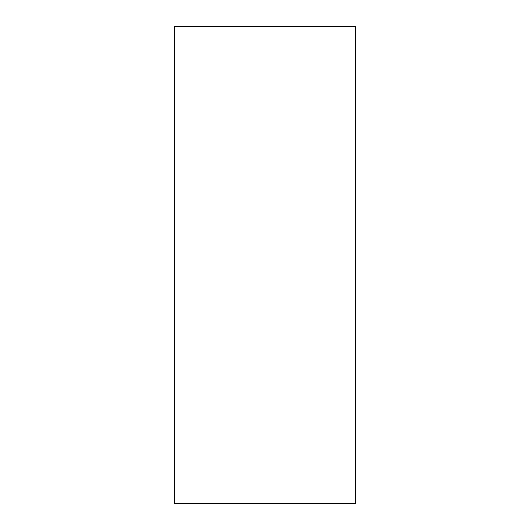 <?xml version="1.0" encoding="UTF-8"?>
<svg xmlns="http://www.w3.org/2000/svg" width="530" height="530" viewBox="0 0 530 530"><rect width="100%" height="100%" fill="white"/><g stroke="black" fill="none" stroke-linecap="round" stroke-linejoin="round"><path stroke-width="0.79" d="M355.676 26.5L174.324 26.5L174.324 503.5L355.676 503.5L355.676 26.5"/></g></svg>

